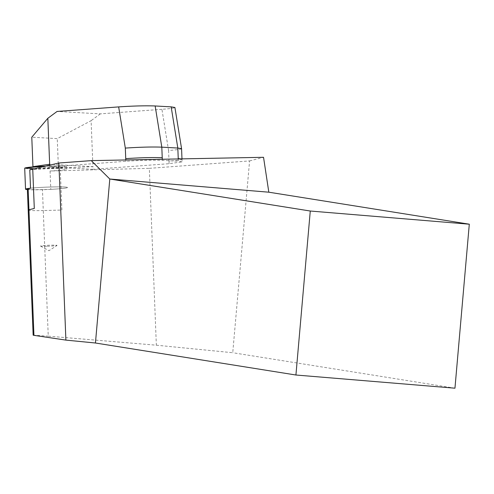 <?xml version="1.0" encoding="UTF-8"?>
<svg xmlns="http://www.w3.org/2000/svg" width="494" height="494" viewBox="0 0 494 494"><rect width="100%" height="100%" fill="white"/><g stroke="black" fill="none" stroke-linecap="round" stroke-linejoin="round"><path stroke-width="0.37" stroke-dasharray="2.47 1.85" d="M156.351 345.195L232.748 352.722L249.587 160.921L149.342 168.331L156.351 345.195L48.251 336.155L43.274 210.549L61.892 210.049L60.336 170.733L149.342 168.331M454.955 388.191L232.748 352.722M249.587 160.921L263.537 157.296M33.147 335.173L48.251 336.155M181.162 158.889L181.99 159.229L182.095 161.865L169.102 163.693L93.026 169.319L92.921 166.676L49.659 164.267M182.095 161.865L178.346 161.242L178.254 158.945M93.026 169.319L49.764 166.904L125.84 161.279C140.463 160.297 152.627 159.988 162.335 160.346L178.346 161.242M29.794 169.856A20.995 1.198 -2.3 0 1 52.994 168.59A20.995 1.198 -2.3 0 1 66.758 169.176A20.995 1.198 -2.3 0 1 50.073 171.01L60.336 170.733M50.073 171.01L50.802 189.35L42.447 189.573C33.073 189.789 28.047 189.628 27.361 189.097M50.802 189.35A20.995 1.198 177.7 0 0 67.487 187.51A20.995 1.198 177.7 0 0 53.723 186.93A20.995 1.198 177.7 0 0 30.523 188.195A20.995 1.198 -2.3 0 1 53.723 186.93A20.995 1.198 -2.3 0 1 67.487 187.51A20.995 1.198 -2.3 0 1 50.931 189.344A20.995 1.198 -2.3 0 1 27.38 189.591M34.87 166.762L58.428 168.077L92.921 166.676L91.1 120.684L57.261 138.616L31.783 137.202M181.576 148.669C181.261 149.25 176.926 149.861 168.578 150.497L161.921 109.31C170.331 108.668 174.66 108.056 174.913 107.476M161.921 109.31L100.331 113.867L57.069 111.453M58.428 168.077L57.261 138.616M100.331 113.867L91.1 120.684M49.764 166.904L49.696 165.169M46.702 246.271A8.268 0.475 -2.3 0 1 40.564 246.098A8.268 0.475 -2.3 0 1 48.764 245.259A8.268 0.475 -2.3 0 1 57.001 245.45A8.268 0.475 -2.3 0 1 46.702 246.271M34.179 168.825L65.832 166.904L62.207 165.972L45.423 166.175A20.995 1.198 -2.3 0 1 66.653 166.534A20.995 1.198 -2.3 0 1 45.726 168.565A20.995 1.198 -2.3 0 1 24.7 168.195M28.189 210.073C28.874 210.605 33.907 210.765 43.274 210.549L42.447 189.573M162.335 160.346L162.291 159.253M181.977 158.87L181.773 159.432C180.483 159.963 176.228 160.507 168.997 161.05L168.578 150.497M169.102 163.693L168.997 161.05M125.84 161.279L125.785 159.957M66.758 169.176L66.653 166.534M40.564 246.098L48.98 250.686L57.001 245.45"/><path stroke-width="0.74" d="M469.3 224.202L454.955 388.191L295.925 375.014L310.275 211.024L469.3 224.202L268.822 192.197L263.537 157.296L91.273 160.624L109.798 179.019L268.822 192.197M28.127 188.757L28.955 209.734L28.189 210.073L27.361 189.097L30.523 188.195L29.794 169.856L32.74 169.164L34.296 208.474L28.955 209.734L33.938 335.34L65.893 340.107L95.447 343.009L109.798 179.019L310.275 211.024M95.447 343.009L295.925 375.014M33.938 335.34L33.147 335.173L28.189 210.073M91.273 160.624L58.879 163.001L32.74 169.164M58.879 163.001L65.893 340.107M178.254 158.945L177.821 148.046L161.81 147.156C152.171 146.798 140.006 147.107 125.315 148.089L118.659 106.902L57.069 111.453L47.838 118.276L49.659 164.267L32.95 166.657L34.87 166.762M118.659 106.902C133.343 105.92 145.508 105.611 155.153 105.969L171.165 106.865L177.821 148.046L181.576 148.669L181.99 159.222M181.57 148.663L174.913 107.476L171.165 106.865M32.95 166.657L31.783 137.202L47.838 118.276M49.696 165.169L49.659 164.267M27.38 189.591A20.995 1.198 -2.3 0 1 25.534 189.171L24.7 168.195A20.995 1.198 -2.3 0 1 25.318 167.88A20.995 1.198 -2.3 0 1 45.423 166.175L25.318 167.88L34.179 168.825M25.534 189.171A20.995 1.198 -2.3 0 1 26.151 188.856A20.995 1.198 -2.3 0 1 30.523 188.195M162.291 159.253L161.81 147.156L155.153 105.969M162.23 157.71C152.523 157.351 140.358 157.66 125.735 158.642L125.315 148.089M178.241 158.599L181.162 158.889M125.785 159.957L125.735 158.642"/></g></svg>
